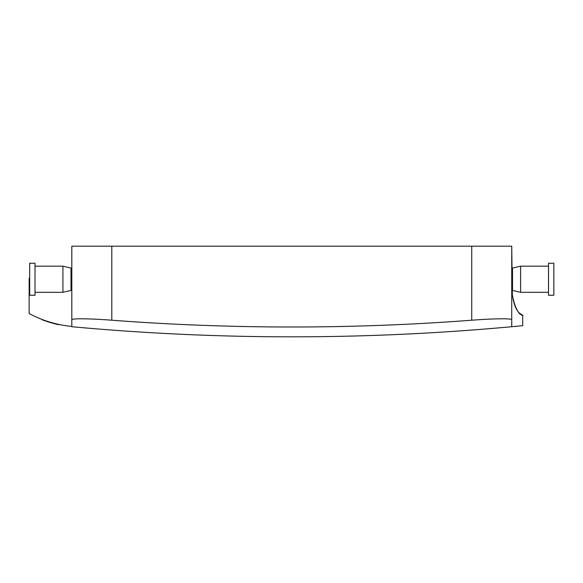 <?xml version="1.0" encoding="UTF-8"?>
<svg xmlns="http://www.w3.org/2000/svg" width="583" height="583" viewBox="0 0 583 583"><rect width="100%" height="100%" fill="white"/><g stroke="black" fill="none" stroke-linecap="round" stroke-linejoin="round"><path stroke-width="0.87" d="M548.516 274.943L548.516 263.246L553.85 263.246L553.85 295.238L548.516 295.238L548.516 274.943M548.516 292.309L520.612 292.309L520.612 266.176L548.516 266.176M520.612 266.176L512.523 268.042L512.523 290.436L520.612 292.309M35.016 263.246L35.016 295.238L29.682 295.238L29.682 263.246L35.016 263.246M35.016 266.176L62.928 266.176L62.928 292.309L35.016 292.309M62.928 292.309L71.009 290.436L71.009 268.042L62.928 266.176M42.479 319.608L46.647 321.408C55.006 324.148 63.773 325.853 54.314 323.674L58.475 324.352M42.479 319.929L44.738 320.752M46.953 321.51L54.314 323.674M29.682 278.178L29.15 278.178L29.15 313.523C42.508 320.679 56.726 324.971 71.811 326.414L71.811 319.761C71.243 318.296 90.482 318.566 111.798 320.213L111.798 246.179L71.811 246.179L71.811 319.761M512.012 268.042L511.728 246.179L511.728 319.761C512.297 318.296 493.05 318.566 471.734 320.213A2389.71 2389.71 0 0 1 111.798 320.213M511.728 319.761L511.728 326.028C526.332 325.584 526.332 325.584 511.728 326.028M512.362 295.056C517.216 319.615 524.634 314.201 522.506 315.636C522.375 313.457 515.547 315.592 512.362 295.056C517.216 319.615 524.634 314.201 522.506 315.636C522.375 313.457 515.547 315.592 512.362 295.056L512.304 290.436M511.728 246.179L111.798 246.179M471.734 246.179L471.734 320.213M512.523 268.042L511.728 268.042M512.523 290.436L511.728 290.436M71.009 268.042L71.811 268.042M71.009 290.436L71.811 290.436M71.811 326.72C222.138 340.53 372.435 340.18 522.696 325.686L522.696 315.782"/></g></svg>
